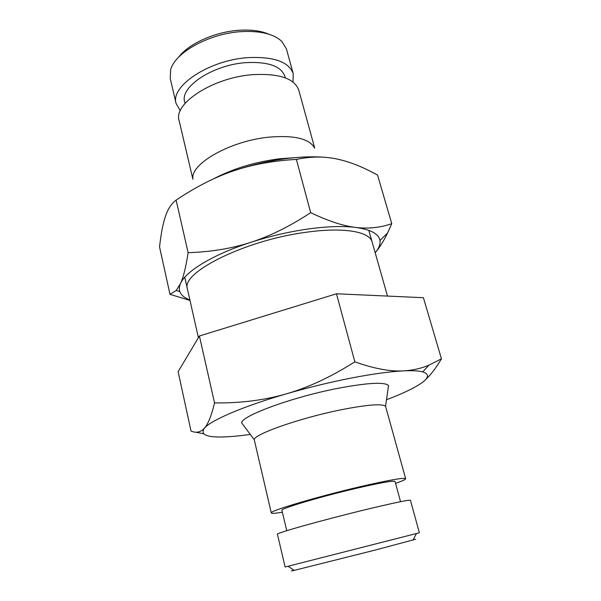 <?xml version="1.0" encoding="UTF-8"?>
<svg xmlns="http://www.w3.org/2000/svg" width="601" height="601" viewBox="0 0 601 601"><rect width="100%" height="100%" fill="white"/><g stroke="black" fill="none" stroke-linecap="round" stroke-linejoin="round"><path stroke-width="0.9" d="M386.488 399.74C400.469 394.451 411.219 389.508 418.724 384.903C428.806 378.63 430.151 374.303 422.758 371.914C418.762 370.809 412.339 370.464 403.504 370.87C390.034 371.538 372.695 373.912 351.495 377.999C330.084 382.198 308.396 387.472 286.422 393.828C244.81 405.855 213.107 419.34 205.151 427.379L204.302 428.265C200.599 432.344 196.166 433.268 191.02 431.03L178.121 371.719L199.412 335.997L336.485 293.776L423.404 297.705L441.45 358.82L428.874 365.198C420.933 368.511 412.474 370.404 403.504 370.87C390.274 371.673 374.047 368.661 354.838 361.84C331.016 376.925 308.208 387.585 286.422 393.828C264.613 400.183 240.648 403.218 214.542 402.925C211.605 415.081 208.442 423.224 205.061 427.349L204.302 428.265C198.999 436.318 210.906 438.805 240.009 435.725L250.316 434.455M419.37 532.779L285.129 566.998L277.414 534.214C274.875 533.455 323.631 519.775 366.317 509.468C394.406 502.729 409.116 499.671 410.453 500.302L419.37 532.779M415.659 539.24L375.001 550.118L294.257 570.364C290.553 571.205 290.448 571.138 293.927 570.146M400.551 501.677L395.06 481.491C393.708 480.409 381.034 482.633 357.039 488.155C320.851 496.561 279.668 508.844 281.922 510.324L286.767 530.683M395.563 483.347C402.324 481.01 405.69 479.463 405.652 478.712L385.549 406.231C381.89 403.496 366.933 404.706 340.662 409.867C299.929 418.048 253.892 434.29 254.246 439.699L271.291 512.961C271.614 513.637 275.311 513.382 282.372 512.202M405.652 478.712C404.135 477.419 389.163 480.034 360.743 486.562C317.523 496.591 268.489 511.241 271.291 512.961M243.518 425.388L241.707 422.969C240.61 416.17 292.169 397.111 338.198 388.269C367.797 382.732 384.58 381.823 388.554 385.542L388.118 388.531M180.3 110.787L176.116 103.552L170.241 78.573L170.624 69.881C174.748 52.685 209.178 33.431 241.264 31.635C260.323 30.651 273.883 33.941 281.937 41.507L286.437 48.959L293.235 73.705L293.025 82.052M178.655 57.17C188.639 43.715 215.211 31.718 239.228 30.268C251.135 29.524 260.999 30.839 268.805 34.189M176.116 103.552C170.091 86.259 209.156 60.032 248.063 57.628C273.868 56.479 288.923 61.843 293.235 73.705M185.063 103.432L184.702 101.915C179.556 87.04 212.949 64.713 246.109 62.617C268.241 61.572 281.178 66.163 284.912 76.372L285.325 77.875M192.951 178.925C190.059 163.893 230.566 140.717 269.248 137.126C294.34 135.09 309.44 138.696 314.533 147.936M192.891 179.203L179.121 120.606C173.111 103.612 213.175 77.356 252.886 74.652C279.195 73.299 294.482 78.453 298.757 90.105L314.721 148.146M213.205 179.015C232.963 168.626 255.177 161.872 279.848 158.747L293.994 157.747M425.598 379.584C430.699 374.919 435.98 368 441.45 358.82M195.851 432.187L203.296 433.742M336.485 293.776L354.838 361.84M199.412 335.997L214.542 402.925M187.324 288.563C181.254 272.381 245.351 240.197 305.984 232.294C342.901 226.983 368.976 231.468 371.959 241.504M189.886 299.974C184.447 297.886 181.081 295.061 179.789 291.493C178.97 289.119 179.211 286.467 180.503 283.552L176.191 290.471L169.993 294.347L159.55 246.906C160.873 234.946 162.631 225.405 164.817 218.291L165.455 216.33C167.912 208.908 171.473 203.499 176.123 200.103C195.693 186.956 214.737 177.25 233.248 170.984C251.699 164.621 272.741 160.76 296.376 159.408C310.619 156.433 323.977 156.275 336.447 158.919C346.897 161.053 357.971 165.057 369.66 170.917L377.556 175.049L391.762 223.655C380.253 227.711 368.225 228.966 355.687 227.426C343.276 225.991 328.266 221.07 310.672 212.664C289.87 226.322 269.954 236.201 250.933 242.293C231.896 248.498 210.959 251.954 188.121 252.668C185.897 267.152 183.358 277.444 180.503 283.552C185.574 271.329 213.235 254.418 250.933 242.293C270.104 236.133 289.239 231.685 308.343 228.966C327.29 226.382 343.073 225.871 355.687 227.426C370.734 229.522 378.833 233.872 379.982 240.468C380.546 244.216 378.946 248.311 375.174 252.743C379.366 247.973 383.491 241.392 387.555 233.015L391.762 223.655M233.248 170.984C251.939 164.682 270.69 160.429 289.494 158.213C302.536 156.748 314.255 156.44 324.645 157.289M169.993 294.347L189.991 300.44M188.121 252.668L176.123 200.103M310.672 212.664L296.376 159.408M198.398 337.702L184.762 277.256M412.97 540.104L416.425 533.583M385.549 406.231L388.554 385.542M254.246 439.699L241.707 422.969M294.257 570.364L288.104 566.292M422.758 371.914L428.874 365.198M387.51 296.083L368.796 230.348M179.789 291.493L176.191 290.471M379.982 240.468L387.555 233.015"/></g></svg>
